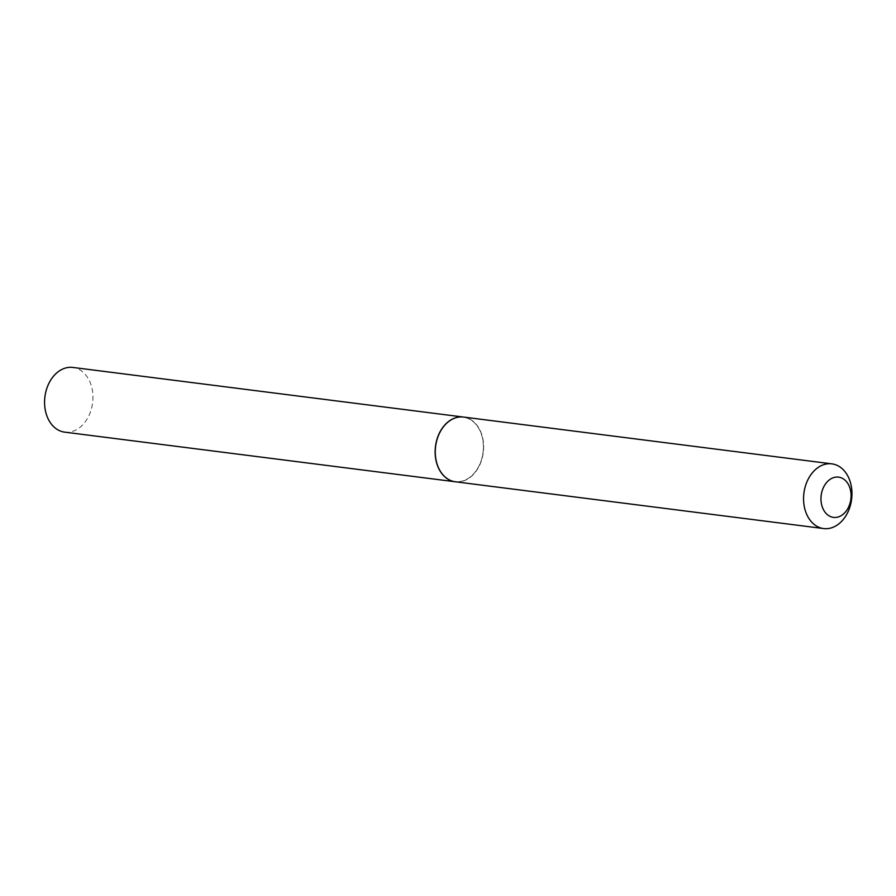 <?xml version="1.0" encoding="UTF-8"?>
<svg xmlns="http://www.w3.org/2000/svg" width="896" height="896" viewBox="0 0 896 896"><rect width="100%" height="100%" fill="white"/><g stroke="black" fill="none" stroke-linecap="round" stroke-linejoin="round"><path stroke-width="0.67" stroke-dasharray="4.48 3.36" d="M64.658 432.141A32.614 24.046 97.2 0 0 87.976 417.514A32.614 24.046 97.2 0 0 72.878 367.438M455.291 481.768A32.614 24.046 97.2 0 0 478.542 467.13A32.614 24.046 97.2 0 0 463.512 417.066M455.358 481.779A32.614 24.046 97.2 0 0 481.634 460.107A32.614 24.046 97.2 0 0 474.186 422.184A32.614 24.046 97.2 0 0 463.568 417.066M444.696 476.482A32.413 23.901 97.2 0 0 478.419 467.018A32.413 23.901 97.2 0 0 473.973 422.33A32.413 23.901 97.2 0 0 440.238 431.794A32.413 23.901 97.2 0 0 444.696 476.482"/><path stroke-width="1.34" d="M463.512 417.066A32.614 24.046 97.2 0 0 463.445 417.054L72.878 367.438A32.614 24.046 97.2 0 0 49.56 382.066A32.614 24.046 97.2 0 0 64.658 432.141L455.224 481.757A32.614 24.046 97.2 0 0 455.291 481.768M463.445 417.054A32.614 24.046 97.2 0 0 440.126 431.682A32.614 24.046 97.2 0 0 455.224 481.757M826.862 514.203A20.283 14.963 97.2 0 0 847.974 508.278A20.283 14.963 97.2 0 0 845.186 480.312A20.283 14.963 97.2 0 0 824.074 486.237A20.283 14.963 97.2 0 0 826.862 514.203M813.03 523.443A32.614 24.046 97.2 0 0 823.648 528.562A32.614 24.046 97.2 0 0 849.934 506.89A32.614 24.046 97.2 0 0 842.486 468.978A32.614 24.046 97.2 0 0 831.869 463.859A32.614 24.046 97.2 0 0 805.582 485.52A32.614 24.046 97.2 0 0 813.03 523.443M831.869 463.859L463.568 417.066A32.614 24.046 97.2 0 0 437.293 438.738A32.614 24.046 97.2 0 0 444.741 476.661A32.614 24.046 97.2 0 0 455.358 481.779L823.648 528.562"/></g></svg>

